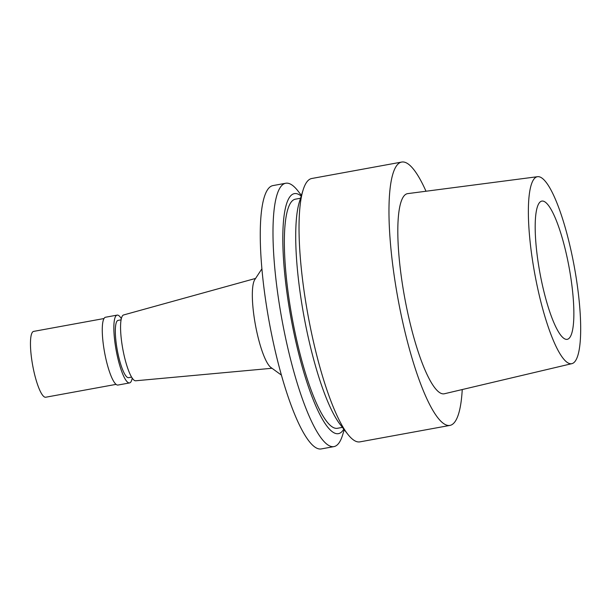 <?xml version="1.0" encoding="UTF-8"?>
<svg xmlns="http://www.w3.org/2000/svg" width="611" height="611" viewBox="0 0 611 611"><rect width="100%" height="100%" fill="white"/><g stroke="black" fill="none" stroke-linecap="round" stroke-linejoin="round"><path stroke-width="0.92" d="M538.597 265.159A70.28 14.855 79.6 0 0 567.161 339.349A70.28 14.855 79.6 0 0 570.453 275.263A70.28 14.855 79.6 0 0 541.888 201.08A70.28 14.855 79.6 0 0 538.597 265.159M576.066 277.043A95.049 20.087 -100.4 0 1 571.827 363.667A95.049 20.087 -100.4 0 1 532.983 263.379A95.049 20.087 -100.4 0 1 537.649 176.678A95.049 20.087 -100.4 0 1 576.066 277.043M537.649 176.678L407.751 193.618A101.739 21.5 79.6 0 0 402.756 286.422A101.739 21.5 79.6 0 0 444.334 393.774L571.827 363.667M462.244 389.543A133.87 28.289 -100.4 0 1 449.879 425.424A133.87 28.289 -100.4 0 1 395.47 284.115A133.87 28.289 -100.4 0 1 401.74 162.052A133.87 28.289 -100.4 0 1 426.004 191.243M401.74 162.052L311.778 178.496A133.87 28.289 79.6 0 0 303.109 189.983A133.87 28.289 79.6 0 0 305.508 300.559A133.87 28.289 79.6 0 0 347.743 434.192A133.87 28.289 79.6 0 0 359.917 441.868L449.879 425.424M303.109 189.983L299.428 201.806A122.032 25.792 79.6 0 0 301.62 302.605A122.032 25.792 79.6 0 0 340.121 424.431L347.743 434.192M300.543 198.239L295.464 199.163A116.464 24.616 79.6 0 0 290.011 305.363A116.464 24.616 79.6 0 0 337.348 428.303L342.42 427.372M343.802 429.143A122.032 25.792 -100.4 0 1 288.751 304.958A122.032 25.792 -100.4 0 1 301.208 196.093M344.253 429.724L342.572 435.131A133.87 28.289 -100.4 0 1 333.904 446.618A133.87 28.289 -100.4 0 1 279.494 305.309A133.87 28.289 -100.4 0 1 285.765 183.247A133.87 28.289 -100.4 0 1 297.939 190.922L301.429 195.39M285.765 183.247L273.025 185.576A133.87 28.289 79.6 0 0 266.763 307.639A133.87 28.289 79.6 0 0 321.165 448.948L333.904 446.618M281.35 375.062L270.894 367.471A45.764 9.669 -100.4 0 1 254.55 319.851A45.764 9.669 79.6 0 1 254.833 279.563L261.92 268.771M255.581 278.425L123.621 314.955A33.468 7.072 79.6 0 0 122.185 345.436A33.468 7.072 79.6 0 0 135.657 380.783L272.002 368.273M121.108 319.828L118.099 320.378A29.114 6.156 79.6 0 0 116.739 346.926A29.114 6.156 79.6 0 0 128.57 377.667L131.579 377.117M132.22 378.117A34.468 7.286 -100.4 0 1 129.532 382.929A34.468 7.286 -100.4 0 1 115.525 346.544A34.468 7.286 -100.4 0 1 117.136 315.116A34.468 7.286 -100.4 0 1 121.352 318.659M117.136 315.116L105.558 317.231A34.468 7.286 79.6 0 0 103.939 348.66A34.468 7.286 79.6 0 0 117.946 385.052L129.532 382.929M104.015 318.53L33.658 331.391A33.468 7.072 79.6 0 0 32.085 361.911A33.468 7.072 79.6 0 0 45.688 397.234L116.052 384.372"/></g></svg>
